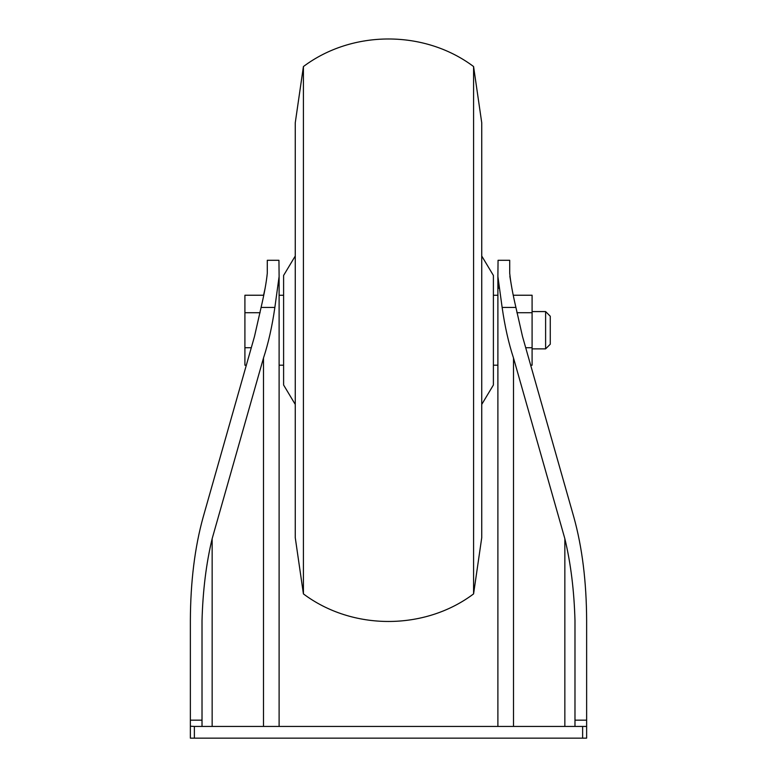 <?xml version="1.0" encoding="UTF-8"?>
<svg xmlns="http://www.w3.org/2000/svg" width="777" height="777" viewBox="0 0 777 777"><rect width="100%" height="100%" fill="white"/><g stroke="black" fill="none" stroke-linecap="round" stroke-linejoin="round"><path stroke-width="1.17" d="M267.288 273.222L267.288 260.295L278.943 260.295L279.108 276.495L274.864 307.449L261.082 307.449C264.345 293.502 266.414 282.09 267.288 273.222M515.918 307.449L502.136 307.449L497.892 276.486L498.057 260.295L509.712 260.295L509.712 273.222C510.576 282.07 512.645 293.473 515.918 307.449L522.503 336.46L573.844 517.161C582.216 547.329 586.48 581.788 586.635 620.532L586.635 726.204L586.12 726.446L194.376 726.446L194.376 738.15L190.365 738.15L190.365 726.204L194.376 726.446M586.635 726.204L586.635 738.15L586.635 720.162L586.635 738.15L194.376 738.15M573.844 517.161L530.672 365.219L532.09 365.219L532.09 295.231L513.422 295.231M212.15 726.446L212.15 538.694C206.226 563.315 202.846 590.598 202.02 620.532L202.02 720.162L190.365 720.162L190.365 726.204M190.365 720.162L190.365 620.532C190.52 581.788 194.784 547.329 203.156 517.161L254.497 336.46L261.082 307.449M265.083 288.432L263.578 295.231L244.91 295.231L244.91 365.219L246.328 365.219L203.156 517.161M502.136 307.449C504.846 326.359 508.634 343.201 513.51 358.003L513.51 726.446M564.85 726.446L564.85 538.694L513.51 358.003M586.635 720.162L574.98 720.162L574.98 620.532C574.154 590.598 570.774 563.315 564.85 538.694M263.49 726.446L263.49 358.003L212.15 538.694M263.49 358.003C268.366 343.201 272.154 326.359 274.864 307.449M574.98 720.162L574.98 726.446M202.02 726.446L202.02 720.162M511.917 288.432L509.858 276.321M498.057 280.371L499.048 288.413M516.899 312.733L532.09 312.733M525.699 347.717L532.09 347.717M545.609 311.577L545.609 348.873L550.271 344.211L550.271 316.239L545.609 311.577L532.09 311.577M260.101 312.733L244.91 312.733M251.301 347.717L244.91 347.717M481.74 404.428L493.395 385.003L493.395 275.447L481.74 256.022M473.582 593.9L481.74 537.684L481.74 122.766L473.582 66.55C424.669 29.798 352.34 29.788 303.418 66.55L303.418 593.9C352.34 630.662 424.669 630.652 473.582 593.9L473.582 66.55M303.418 593.9L295.26 537.684L295.26 122.766L303.418 66.55M295.26 404.428L283.605 385.003L283.605 275.447L295.26 256.022M582.624 726.446L582.624 738.15M497.892 295.26L493.395 295.26M497.892 365.19L493.395 365.19M283.605 295.26L279.108 295.26M283.605 365.19L279.108 365.19M497.892 726.446L497.892 276.816M279.108 726.446L279.108 276.874M545.609 348.873L532.09 348.873"/></g></svg>
